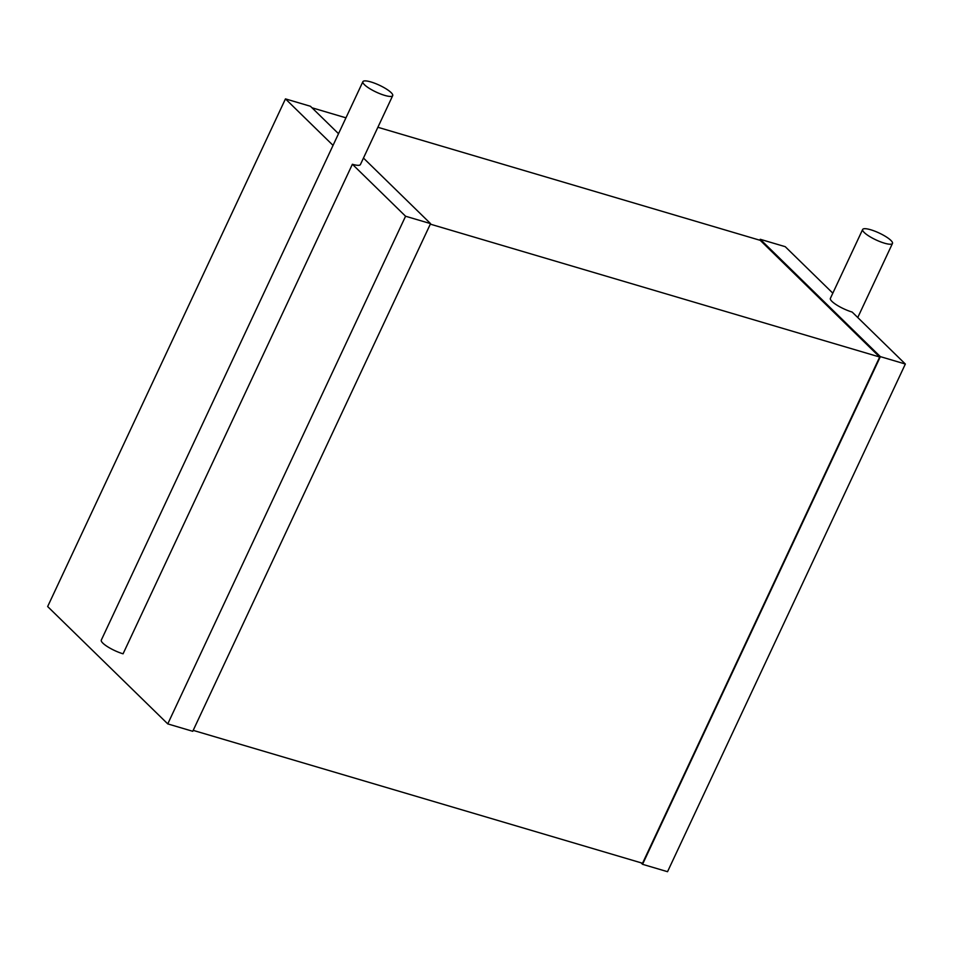 <?xml version="1.0" encoding="UTF-8"?>
<svg xmlns="http://www.w3.org/2000/svg" width="953" height="953" viewBox="0 0 953 953"><rect width="100%" height="100%" fill="white"/><g stroke="black" fill="none" stroke-linecap="round" stroke-linejoin="round"><path stroke-width="1.43" d="M864.24 232.52A16.463 3.788 -154.9 0 1 862.656 229.47A16.463 3.788 -154.9 0 1 879.166 233.032A16.463 3.788 -154.9 0 1 892.473 243.444A16.463 3.788 -154.9 0 1 880.31 241.752A16.463 3.788 -154.9 0 1 864.24 232.52M832.827 293.179L785.236 246.684L760.244 239.286L880.358 356.636L905.35 364.034L852.161 312.06A16.463 3.788 -154.9 0 1 831.969 301.41A16.463 3.788 -154.9 0 1 830.385 298.372L862.656 229.47M905.35 364.034L667.541 871.697L642.548 864.311L641 862.799M760.244 239.286L759.803 240.216M880.358 356.636L642.548 864.311M377.876 127.273L760.244 240.347L879.679 357.03L642.548 863.251L193.197 730.367M879.679 357.03L430.327 224.146M345.951 117.827L312 107.784M363.462 158.055L430.565 223.621L192.756 731.296L167.764 723.899L47.65 606.549L285.459 98.886L310.452 106.271L338.518 133.694M430.565 223.621L405.573 216.236L167.764 723.899M405.573 216.236L352.384 164.261L123.068 653.806A16.463 3.788 -154.9 0 1 102.876 643.156A16.463 3.788 -154.9 0 1 101.292 640.118L362.89 81.672A16.463 3.788 -154.9 0 1 379.401 85.234A16.463 3.788 -154.9 0 1 392.696 95.645A16.463 3.788 -154.9 0 1 380.533 93.954A16.463 3.788 -154.9 0 1 364.463 84.722A16.463 3.788 -154.9 0 1 362.89 81.672M392.696 95.645L360.425 164.535A16.463 3.788 -154.9 0 1 352.384 164.261M333.05 145.38L285.459 98.886M892.473 243.444L857.76 317.54"/></g></svg>
